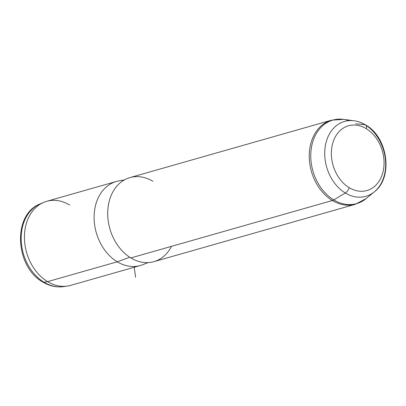 <?xml version="1.0" encoding="UTF-8"?>
<svg xmlns="http://www.w3.org/2000/svg" width="406" height="406" viewBox="0 0 406 406"><rect width="100%" height="100%" fill="white"/><g stroke="black" fill="none" stroke-linecap="round" stroke-linejoin="round"><path stroke-width="0.61" d="M47.593 281.642L117.258 261.799A43.706 33.333 74.1 0 0 140.298 265.534L70.634 285.382A43.706 33.333 -105.9 0 1 47.593 281.642A43.706 33.333 -105.9 0 1 24.441 237.794A43.706 33.333 -105.9 0 1 46.685 201.315L116.349 181.472A43.706 33.333 74.1 0 0 94.106 217.951A43.706 33.333 74.1 0 0 117.258 261.799L47.593 281.642A43.706 33.333 74.1 0 0 67.259 286.098L63.463 286.641A43.183 32.937 -105.9 0 1 44.031 282.241L47.593 281.642L44.031 282.241A43.183 32.937 -105.9 0 1 21.224 241.098A43.183 32.937 -105.9 0 1 39.93 204.02A43.183 32.937 74.1 0 0 21.224 241.098A43.183 32.937 74.1 0 0 44.031 282.241A5.461 2.73 121.2 0 1 42.879 282.063A5.461 2.73 -58.8 0 0 44.031 282.241A43.183 32.937 74.1 0 0 63.463 286.641C56.368 287.57 49.507 286.042 42.879 282.063C15.154 267.021 12.17 214.652 39.93 204.02L43.442 202.482A43.706 33.333 74.1 0 0 24.512 240.007A43.706 33.333 74.1 0 0 47.593 281.642M148.063 262.616L142.628 264.748A43.706 33.333 -105.9 0 1 117.258 261.799L129.773 257.247L117.258 261.799A43.706 33.333 -105.9 0 1 94.111 216.383A43.706 33.333 -105.9 0 1 118.745 180.914L124.49 179.863M152.981 181.34A43.706 33.333 74.1 0 0 109.534 200.041A43.706 33.333 74.1 0 0 130.854 257.927A43.706 33.333 74.1 0 0 171.499 246.346M332.377 200.518A43.706 33.333 74.1 0 0 355.417 204.259A43.706 33.333 -105.9 0 1 332.377 200.518L130.854 257.927L332.377 200.518A43.706 33.333 -105.9 0 1 309.23 156.67A43.706 33.333 -105.9 0 1 331.469 120.191A43.706 33.333 74.1 0 0 309.23 156.67A43.706 33.333 74.1 0 0 332.377 200.518A8.196 4.101 -58.8 0 0 333.768 199.899A8.196 4.101 121.2 0 1 332.377 200.518M374.332 191.835C393.551 177.265 387.862 137.258 365.659 124.962A5.461 2.73 -58.8 0 1 366.232 128.672A33.657 25.669 74.1 0 1 382.645 173.245A33.657 25.669 74.1 0 1 349.185 187.653A5.461 2.73 -58.8 0 1 345.333 192.992A38.935 29.694 -105.9 0 0 374.332 191.835L366.116 198.605L355.417 204.259L153.889 261.662A43.706 33.333 -105.9 0 1 130.854 257.927A43.706 33.333 -105.9 0 1 107.702 214.079A43.706 33.333 -105.9 0 1 129.945 177.6L331.469 120.191L343.542 119.359A43.427 33.119 74.1 0 0 311.128 149.621A43.427 33.119 74.1 0 0 333.768 199.899A43.427 33.119 74.1 0 0 366.116 198.605A43.427 33.119 -105.9 0 1 333.768 199.899L345.333 192.992A38.935 29.694 74.1 0 0 374.332 191.835A38.935 29.694 74.1 0 0 385.213 157.68A38.935 29.694 74.1 0 0 365.05 124.764L355.757 123.8L365.05 124.764A38.935 29.694 74.1 0 0 354.093 120.78A38.935 29.694 74.1 0 0 325.033 147.916A38.935 29.694 74.1 0 0 345.333 192.992L333.768 199.899A43.427 33.119 -105.9 0 1 311.128 149.621A43.427 33.119 -105.9 0 1 343.542 119.359A43.427 33.119 -105.9 0 1 348.977 120.633A43.427 33.119 74.1 0 0 343.542 119.359L354.093 120.78C358.117 121.338 361.974 122.734 365.659 124.962A5.461 2.73 121.2 0 1 366.232 128.672A33.657 25.669 -105.9 0 1 382.645 173.245A33.657 25.669 -105.9 0 1 349.185 187.653A33.657 25.669 -105.9 0 1 332.773 143.074A33.657 25.669 -105.9 0 1 366.232 128.672A33.657 25.669 74.1 0 0 332.773 143.074A33.657 25.669 74.1 0 0 349.185 187.653A5.461 2.73 121.2 0 1 345.333 192.992A38.935 29.694 -105.9 0 1 325.033 147.916A38.935 29.694 -105.9 0 1 354.093 120.78M365.659 124.962A5.461 2.73 -58.8 0 0 365.05 124.764M69.725 205.055A43.706 33.333 74.1 0 0 43.442 202.482M134.137 266.503L135.589 277.252"/></g></svg>
